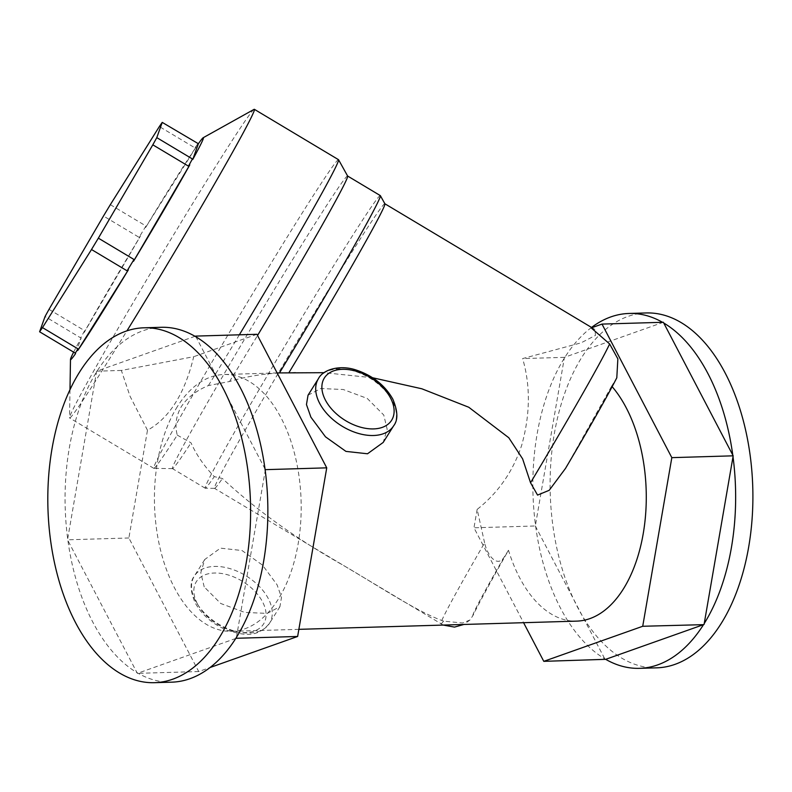 <?xml version="1.0" encoding="UTF-8"?>
<svg xmlns="http://www.w3.org/2000/svg" width="792" height="792" viewBox="0 0 792 792"><rect width="100%" height="100%" fill="white"/><g stroke="black" fill="none" stroke-linecap="round" stroke-linejoin="round"><path stroke-width="0.59" stroke-dasharray="3.96 2.97" d="M308.029 395.228L320.78 388.525L343.223 389.506L367.231 398.435L383.754 415.008L387.169 429.254L383.17 442.461M508.484 550.262L504.108 557.221C497.515 567.765 487.506 556.133 484.605 542.847A165.835 4.514 -59.1 0 0 440.857 623.819A165.835 4.514 -59.1 0 0 443.57 621.136L462.587 622.987L469.953 619.997L472.844 615.711C479.338 602.514 491.228 580.704 508.484 550.262A128.462 73.319 -91.7 0 0 576.695 621.126M177.418 406.534A128.462 73.319 -91.7 0 0 160.34 549.292A128.462 73.319 -91.7 0 0 231.61 631.323A128.462 73.319 -91.7 0 0 278.2 599.306A128.462 73.319 -91.7 0 0 295.277 456.548A128.462 73.319 -91.7 0 0 224.017 374.507A128.462 73.319 -91.7 0 0 177.418 406.534M338.501 159.677A179.853 4.901 -59.1 0 0 258.162 284.526A179.853 4.901 -59.1 0 0 153.777 468.329A179.853 4.901 -59.1 0 0 153.856 468.349A179.853 4.901 -59.1 0 0 177.26 435.115C174.695 425.165 176.091 415.592 181.457 406.415C187.496 397.455 196.485 390.505 208.415 385.565L229.571 381.506C245.53 376.705 262.142 373.883 279.418 373.022L288.941 372.656A165.835 4.514 -59.1 0 0 288.981 372.587M177.26 435.115L191.03 442.837C196.406 454.865 204.158 466.132 214.295 476.626L222.413 478.507C256.014 509.791 296.079 538.609 342.619 564.953C377.081 584.892 415.919 611.266 443.57 621.136M204.207 586.912L200.792 572.675L204.791 559.469L220.453 548.143L242.015 550.529L262.469 565.092L277.061 584.763L281.497 597.366L279.932 606.702L267.181 613.394L244.738 612.414L220.73 603.494L204.207 586.912M612.167 386.684A128.462 73.319 -91.7 0 0 611.662 386.1L616.8 377.784M565.478 468.448L611.662 386.1M372.596 377.754L324.096 372.685M295.485 372.398L288.941 372.656M591.228 327.908L594.891 329.462L595.485 335.372L581.051 342.857L522.631 358.578C530.551 385.605 530.254 414.463 521.73 445.134C513.087 471.339 498.227 492.763 477.14 509.414L484.605 542.847M384.902 203.801A165.835 4.514 -59.1 0 0 384.853 203.752A165.835 4.514 -59.1 0 0 310.771 318.869A165.835 4.514 -59.1 0 0 214.513 488.347A165.835 4.514 -59.1 0 0 214.583 488.367A165.835 4.514 -59.1 0 0 222.413 478.507M380.308 195.594A170.508 4.643 -59.1 0 0 304.138 313.949A170.508 4.643 -59.1 0 0 205.178 488.199A170.508 4.643 -59.1 0 0 205.247 488.218A170.508 4.643 -59.1 0 0 214.295 476.626M229.571 381.506A170.508 4.643 -59.1 0 0 248.619 350.252A170.508 4.643 -59.1 0 0 257.539 335.471M347.638 176.062A170.508 4.643 -59.1 0 0 347.589 176.002A170.508 4.643 -59.1 0 0 271.418 294.367A170.508 4.643 -59.1 0 0 172.458 468.617A170.508 4.643 -59.1 0 0 172.527 468.636A170.508 4.643 -59.1 0 0 191.03 442.837M208.415 385.565A179.853 4.901 -59.1 0 0 234.115 343.481A179.853 4.901 -59.1 0 0 239.352 334.808M147.48 430.244L130.066 396.307L121.364 370.448L193.713 356.697C184.793 393.634 169.389 418.156 147.48 430.244L128.878 537.986L198.703 671.547L210.058 667.517M254.054 109.375A179.853 4.901 -59.1 0 0 174.012 234.165A179.853 4.901 -59.1 0 0 69.538 417.671A179.853 4.901 -59.1 0 0 69.627 417.968A179.853 4.901 -59.1 0 0 126.948 330.848M161.212 327.294A177.517 101.307 -91.7 0 0 97.188 370.983A177.517 101.307 -91.7 0 0 96.832 371.547A177.517 101.307 -91.7 0 0 96.475 372.111A177.517 101.307 -91.7 0 0 67.696 538.867A177.517 101.307 -91.7 0 0 67.924 540.54A177.517 101.307 -91.7 0 0 136.966 672.616A177.517 101.307 -91.7 0 0 137.897 673.16A177.517 101.307 -91.7 0 0 171.706 682.169M195.02 336.303L96.644 371.181L67.528 539.807L137.353 673.358L235.739 638.481M265.003 468.923L195.961 336.848M236.442 637.352L265.231 470.596M121.364 370.448L96.644 371.181M256.915 334.293L193.713 356.697M198.703 671.547L137.353 673.358M128.878 537.986L67.528 539.807M663.359 322.275L564.429 357.35L535.323 525.977L473.972 527.789L523.581 622.69M535.323 525.977L605.138 659.528M564.429 357.35L522.631 358.578M477.14 509.414L473.972 527.789M591.525 327.452A177.517 101.307 -91.7 0 0 564.973 357.152A177.517 101.307 -91.7 0 0 564.617 357.717A177.517 101.307 -91.7 0 0 564.27 358.281A177.517 101.307 -91.7 0 0 535.481 525.037A177.517 101.307 -91.7 0 0 535.709 526.71A177.517 101.307 -91.7 0 0 604.751 658.786A177.517 101.307 -91.7 0 0 605.682 659.33M703.524 624.65A177.517 101.307 -91.7 0 0 703.88 624.086A177.517 101.307 -91.7 0 0 704.227 623.522M733.016 456.766A177.517 101.307 -91.7 0 0 732.788 455.093M663.745 323.017A177.517 101.307 -91.7 0 0 662.805 322.473A177.517 101.307 -91.7 0 0 662.508 322.295M646.252 312.949A177.517 101.307 -91.7 0 0 581.872 357.202A177.517 101.307 -91.7 0 0 558.271 554.469A177.517 101.307 -91.7 0 0 656.746 667.834M49.015 309.355L84.645 330.68A128.462 3.495 -59.1 0 0 80.675 337.867L45.045 316.543M110.335 204.663L145.966 225.987A128.462 3.495 -59.1 0 0 145.134 227.353A128.462 3.495 -59.1 0 0 139.105 237.343L103.485 216.018M197.871 143.718A128.462 3.495 -59.1 0 0 194.98 147.886L159.35 126.562M73.626 352.143A129.344 3.524 120.9 0 1 81.2 337.887L75.577 353.608M80.675 337.867L81.2 337.887M84.645 330.68L84.19 332.462A129.344 3.524 120.9 0 1 140.431 236.085L84.19 332.462M139.105 237.343L140.431 236.085M145.966 225.987L145.599 227.522A129.344 3.524 120.9 0 1 145.629 227.472A129.344 3.524 120.9 0 1 196.218 146.867L145.599 227.522M194.98 147.886L196.218 146.867M393.634 425.819A44.382 27.75 32.2 0 0 392.486 401.118A44.382 27.75 32.2 0 0 354.618 371.23A44.382 27.75 32.2 0 0 318.483 378.586M566.458 466.765A142.481 3.881 -59.1 0 0 616.037 379.14M504.108 557.221A142.481 3.881 -59.1 0 0 472.844 615.711M197.366 603.771A39.709 24.829 -147.8 0 1 214.385 573.022A39.709 24.829 -147.8 0 1 262.558 601.851A39.709 24.829 -147.8 0 1 245.54 632.6A39.709 24.829 -147.8 0 1 197.366 603.771M195.475 600.801A44.382 27.75 -147.8 0 1 194.327 576.111A44.382 27.75 -147.8 0 1 230.462 568.765A44.382 27.75 -147.8 0 1 268.33 598.643A44.382 27.75 -147.8 0 1 269.478 623.344A44.382 27.75 -147.8 0 1 233.343 630.689A44.382 27.75 -147.8 0 1 195.475 600.801M298.861 629.343L231.61 631.323M277.121 372.933L224.017 374.507M469.953 619.997L463.855 624.462M443.253 625.066L214.513 488.347M594.891 329.462L591.901 327.67M214.583 488.367L205.247 488.218M205.178 488.199L172.458 468.617M172.527 468.636L153.856 468.349M153.777 468.329L69.627 417.968M279.932 606.702L269.478 623.344C256.925 638.491 243.253 635.154 227.027 630.214C212.602 624.165 201.98 615.047 195.169 602.851C190.06 590.703 189.783 581.783 194.327 576.111L204.791 559.469M69.993 389.684L69.538 417.671"/><path stroke-width="1.19" d="M310.9 417.166L306.464 404.554L308.029 395.228L318.483 378.586A44.382 27.75 32.2 0 0 319.631 403.276A44.382 27.75 32.2 0 0 357.499 433.165A44.382 27.75 32.2 0 0 393.634 425.819L383.17 442.461L367.508 453.776L345.946 451.39L325.492 436.828L310.9 417.166M298.861 629.343L576.695 621.126A128.462 73.319 -91.7 0 0 623.284 589.099A128.462 73.319 -91.7 0 0 612.167 386.684M372.596 377.754L421.839 388.783L468.775 407.256L508.781 437.738L522.601 458.815L530.541 482.754L537.56 495.089L549.202 490.307L565.478 468.448C590.674 425.71 607.781 395.485 616.8 377.784L617.859 358.865L609.622 343.946L591.228 327.908L602.009 324.086L663.359 322.275L732.788 455.093A177.517 101.307 -91.7 0 0 663.745 323.017M324.096 372.685L277.121 372.933M288.981 372.587A165.835 4.514 -59.1 0 0 384.902 203.801L380.358 195.644A170.508 4.643 -59.1 0 0 380.308 195.594L347.619 176.022M279.517 372.864A170.508 4.643 -59.1 0 0 281.348 369.844A170.508 4.643 -59.1 0 0 380.358 195.644M257.539 335.471A170.508 4.643 -59.1 0 0 347.638 176.062L338.56 159.737A179.853 4.901 -59.1 0 0 338.501 159.677L254.361 109.316A179.853 4.901 -59.1 0 0 254.054 109.375L203.188 137.729A129.344 3.524 120.9 0 1 192.763 159.459L198.386 143.728A129.344 3.524 120.9 0 1 203.188 137.729M239.352 334.808A179.853 4.901 -59.1 0 0 338.56 159.737M126.948 330.848A179.853 4.901 -59.1 0 0 149.975 293.119A179.853 4.901 -59.1 0 0 254.361 109.316M79.576 372.052A177.517 101.307 -91.7 0 0 55.984 569.319A177.517 101.307 -91.7 0 0 154.45 682.684A177.517 101.307 -91.7 0 0 218.84 638.431A177.517 101.307 -91.7 0 0 242.431 441.164A177.517 101.307 -91.7 0 0 143.966 327.799A177.517 101.307 -91.7 0 0 79.576 372.052M154.45 682.684L171.706 682.169A177.517 101.307 -91.7 0 0 235.739 638.481A177.517 101.307 -91.7 0 0 236.085 637.916A177.517 101.307 -91.7 0 0 236.442 637.352A177.517 101.307 -91.7 0 0 265.231 470.596A177.517 101.307 -91.7 0 0 265.003 468.923A177.517 101.307 -91.7 0 0 195.961 336.848A177.517 101.307 -91.7 0 0 195.02 336.303A177.517 101.307 -91.7 0 0 161.212 327.294L143.966 327.799M195.961 336.848L195.02 336.303M265.231 470.596L265.003 468.923M235.739 638.481L236.442 637.352M210.058 667.517L297.634 636.471L326.74 467.844L256.915 334.293L195.575 336.105M326.74 467.844L265.389 469.656M297.634 636.471L236.283 638.283M662.508 322.295A177.517 101.307 -91.7 0 0 628.996 313.464L646.252 312.949A177.517 101.307 -91.7 0 1 744.727 426.314A177.517 101.307 -91.7 0 1 721.126 623.581A177.517 101.307 -91.7 0 1 656.746 667.834L639.49 668.339A177.517 101.307 -91.7 0 1 605.682 659.33L543.787 661.34L642.718 626.274L671.824 457.647L602.009 324.086M523.581 622.69L543.787 661.34M639.49 668.339A177.517 101.307 -91.7 0 0 703.524 624.65L642.718 626.274M605.682 659.33L703.524 624.65M704.068 624.452L733.174 455.826L671.824 457.647M733.174 455.826L732.788 455.093M628.996 313.464A177.517 101.307 -91.7 0 0 591.525 327.452M704.227 623.522A177.517 101.307 -91.7 0 0 733.016 456.766M39.6 331.779A128.462 3.495 -59.1 0 0 42.491 327.611L91.506 249.52A128.462 3.495 -59.1 0 0 92.327 248.144A128.462 3.495 -59.1 0 0 98.356 238.154L152.816 144.827A128.462 3.495 -59.1 0 0 156.786 137.63L162.241 122.394A128.462 3.495 -59.1 0 0 159.35 126.562L110.335 204.663A128.462 3.495 -59.1 0 0 109.504 206.039A128.462 3.495 -59.1 0 0 103.485 216.018L49.015 309.355A128.462 3.495 -59.1 0 0 45.045 316.543L39.6 331.779L75.23 353.103A128.462 3.495 -59.1 0 0 78.111 348.935L42.491 327.611M91.506 249.52L127.126 270.834A128.462 3.495 -59.1 0 0 127.957 269.468A128.462 3.495 -59.1 0 0 133.987 259.479L98.356 238.154M198.386 143.728L162.241 122.394M152.816 144.827L188.446 166.142A128.462 3.495 -59.1 0 0 192.416 158.954L156.786 137.63M75.23 353.103L75.577 353.608A129.344 3.524 120.9 0 1 70.488 359.449A129.344 3.524 120.9 0 1 73.626 352.143M128.334 269.874A129.344 3.524 120.9 0 1 77.745 350.47L128.363 269.825A129.344 3.524 120.9 0 1 128.334 269.874M78.111 348.935L77.745 350.47M127.126 270.834L128.363 269.825M192.416 158.954L192.763 159.459M188.446 166.142L189.773 164.885A129.344 3.524 120.9 0 1 133.531 261.261L189.773 164.885M133.987 259.479L133.531 261.261M390.595 398.148A39.709 24.829 32.2 0 0 342.421 369.32A39.709 24.829 32.2 0 0 325.403 400.079A39.709 24.829 32.2 0 0 373.577 428.908A39.709 24.829 32.2 0 0 390.595 398.148M530.541 482.754A165.835 4.514 -59.1 0 0 609.622 343.946M393.634 425.819C398.178 420.136 397.901 411.226 392.792 399.069C384.892 385.229 372.656 375.547 356.103 370.012C339.006 364.29 322.582 370.092 318.483 378.586M463.855 624.462L454.509 627.096L443.253 625.066M591.901 327.67L384.882 203.772M70.488 359.449L69.993 389.684"/></g></svg>
